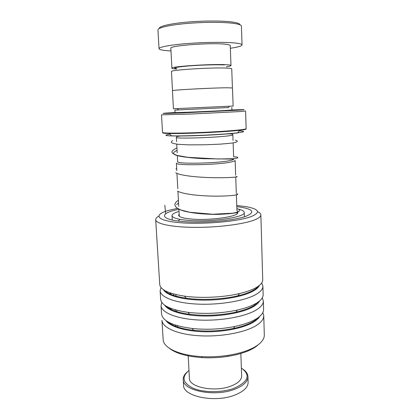 <?xml version="1.0" encoding="UTF-8"?>
<svg xmlns="http://www.w3.org/2000/svg" width="420" height="420" viewBox="0 0 420 420"><rect width="100%" height="100%" fill="white"/><g stroke="black" fill="none" stroke-linecap="round" stroke-linejoin="round"><path stroke-width="0.63" d="M176.773 68.686C171.89 68.003 175.812 67.095 188.538 65.956C200.723 64.969 217.334 64.507 224.375 64.943M172.51 90.668L171.47 71.563C169.454 69.983 213.36 67.226 227.341 68.119C230.26 68.271 231.719 68.513 231.735 68.838L232.428 87.948M177.067 150.428C173.129 152.024 172.547 153.531 175.319 154.943C179.902 156.755 191.158 158.072 203.91 158.702L233.72 159.107C233.735 159.574 232.391 160.088 229.693 160.629C216.809 163.448 176.064 164.183 177.676 161.658L177.345 155.642M177.665 161.542C174.752 164.173 216.473 163.522 229.714 160.629C232.449 160.078 233.788 159.563 233.741 159.08L233.72 159.096M235.667 175.224L235.127 160.382C235.148 160.897 233.751 161.438 230.937 162.02C217.476 165.034 174.673 165.779 176.384 163.07L176.799 170.641M231.829 107.494L231.919 109.977L227.782 110.318C214.615 111.164 173.25 112.917 175.014 112.56L174.878 110.082L228.407 107.567M173.444 108.764L233.137 106.05L232.481 87.995L228.128 87.78C214.242 87.728 170.504 90.053 172.457 90.715L173.444 108.764M176.347 112.586C169.601 113.011 169.239 113.148 175.261 113.001L231.819 110.434C237.332 110.066 237.358 109.951 231.898 110.087M175.014 112.539L167.396 112.996C158.324 113.631 163.422 113.594 182.684 112.88L238.623 110.182C245.7 109.72 245.963 109.562 239.426 109.725L231.919 109.956M239.888 111.568L192.171 113.983L161.506 114.854L162.535 132.458C162.509 133.198 174.977 133.376 193.09 132.767C211.171 132.169 231.536 130.877 240.513 129.801C244.288 129.35 246.167 128.961 246.152 128.651L245.579 111.032L239.888 111.568M159.269 28.476C158.844 26.271 170.62 23.489 188.108 22.024C205.559 20.554 225.461 20.732 234.334 22.339C238.124 23.027 240.004 23.851 239.978 24.811M230.349 48.263C237.883 47.155 241.778 46.043 242.041 44.924L241.421 26.14C241.4 25.184 239.468 24.365 235.631 23.678C226.538 22.061 206.115 21.882 188.092 23.368C170.042 24.848 157.747 27.657 157.946 29.899L157.952 29.941M226.396 66.749C229.388 66.308 230.916 65.903 230.979 65.531C230.963 65.179 229.525 64.916 226.658 64.743C212.935 63.73 169.953 66.496 171.922 68.198C171.98 68.565 173.513 68.833 176.521 69.006M230.979 65.531L230.255 45.591C230.234 45.055 228.779 44.62 225.887 44.279C212.042 42.404 168.798 45.623 170.835 48.269L171.922 68.198M242.041 44.924C242.025 44.2 240.114 43.607 236.303 43.129C227.283 42.016 206.992 42.105 189.073 43.423C171.119 44.73 158.865 46.982 159.033 48.662C159.201 49.576 161.999 50.258 167.433 50.72L170.982 50.957M183.23 379.628L183.545 385.193C182.805 396.396 214.835 403.132 234.78 395.084C243.673 391.534 248.126 387.224 248.126 382.163L247.936 376.593C247.926 381.565 243.469 385.802 234.554 389.293C214.562 397.215 182.48 390.626 183.23 379.628C183.115 376.981 184.385 374.472 187.047 372.094M188.99 370.451C181.256 376.924 182.627 382.851 193.1 388.227C203.574 392.737 221.881 392.789 234.066 388.28C248.472 381.743 250.908 375.007 241.374 368.072M243.453 369.532C246.288 371.632 247.779 373.984 247.936 376.593M240.839 353.488L241.663 375.884C241.647 379.932 238.004 383.36 230.732 386.169C214.609 392.464 188.858 387.224 189.415 378.331L188.155 355.026M177.492 208.357L169.034 210.278C153.395 214.494 155.662 220.447 178.542 222.563C201.248 224.753 237.51 221.718 250.95 216.678C260.894 212.525 259.423 209.202 246.535 206.719L236.759 205.48M257.581 211.696C259.691 212.667 260.788 213.733 260.862 214.893C260.93 216.62 258.62 218.374 253.932 220.154C242.839 224.348 217.208 227.561 194.355 227.367C171.46 227.194 155.841 223.781 155.699 219.734C155.631 218.547 156.623 217.366 158.676 216.184M258.877 344.232L256.226 346.453C249.748 351.057 240.156 354.38 227.446 356.433C219.056 357.688 210.62 358.082 202.141 357.614C186.853 356.533 175.938 353.43 169.397 348.296M163.149 339.497L163.159 339.659C163.333 347.797 179.156 355.446 201.59 356.622C210.415 357.1 219.188 356.69 227.913 355.388C241.133 353.262 251.092 349.818 257.791 345.062C262.248 341.749 264.422 338.378 264.306 334.94L263.75 315.572L262.868 312.48M159.721 284.393L159.731 284.519C160.424 289.774 168.641 293.643 184.391 296.121C200.818 298.473 223.456 297.423 239.521 293.559C246.482 291.9 251.984 289.937 256.016 287.679C260.584 285.054 262.815 282.408 262.721 279.741L260.862 214.893M161.028 287.532L160.125 290.881C160.424 297.344 175.822 303.209 198.193 304.122C220.521 305.067 245.459 300.678 256.221 294.31C260.773 291.606 263.004 288.871 262.904 286.115L261.702 282.959M166.231 291.302L165.753 291.627M160.645 299.229L160.65 299.366C161.501 305.435 170.636 309.76 188.044 312.359C204.64 314.26 221.078 313.493 237.363 310.06C245.553 308.196 251.932 305.886 256.494 303.135C261.03 300.326 263.251 297.481 263.146 294.604L262.904 286.115M161.774 302.353L161.044 305.671C161.375 312.617 176.731 318.974 198.986 320.035C221.203 321.132 246.005 316.512 256.699 309.697C261.219 306.81 263.429 303.881 263.329 300.914L262.306 297.791M161.558 313.924L161.569 314.066C162.624 321.064 172.82 325.868 192.16 328.487C206.472 329.942 220.663 329.28 234.738 326.498C244.377 324.461 251.79 321.772 256.966 318.439C261.476 315.446 263.676 312.406 263.571 309.32L263.329 300.914M171.853 308.742L170.72 309.356M163.159 339.659L161.957 320.313C162.314 327.737 177.623 334.577 199.773 335.785C221.886 337.029 246.54 332.178 257.171 324.938C261.665 321.862 263.855 318.743 263.75 315.572M251.596 322.723L251.302 322.607M176.379 325.4L174.941 326.093M237.652 212.541C239.148 216.458 210.672 220.715 191.882 219.083C183.377 218.353 178.946 217.077 178.6 215.255L179.172 214.106M238.838 209.213C242.309 210.084 244.109 211.139 244.241 212.373C246.167 217.145 211.118 222.406 188.087 220.364C177.776 219.455 172.421 217.901 172.022 215.696C172.032 214.205 174.363 212.777 179.025 211.407M175.313 311.215L175.166 309.808M173.665 295.465L173.507 293.953M165.643 213.764L164.855 205.233M176.363 137.424L176.363 137.44C174.673 138.904 215.728 137.671 228.748 135.817C231.478 135.455 232.838 135.14 232.832 134.867C233.321 134.253 232.16 133.917 229.357 133.854L224.054 134.117M162.535 132.442L162.535 132.458C162.635 132.998 164.882 133.339 169.276 133.492C164.225 133.371 162.094 133.093 162.876 132.657M245.936 128.951C246.383 129.281 244.529 129.696 240.382 130.205L239.678 130.284C225.498 132.022 183.74 133.928 169.276 133.492L171.497 135.823C185.183 136.316 224.254 134.536 237.668 132.809L238.334 132.725C245.138 131.806 245.422 131.198 239.195 130.898M237.998 132.893C227.971 134.19 202.65 135.665 184.732 135.965C166.325 136.133 161.401 135.544 169.958 134.206M164.383 290.299C167.669 293.869 174.946 296.499 186.197 298.19C201.626 300.426 222.799 299.444 237.893 295.79C244.429 294.215 249.611 292.357 253.428 290.209C255.827 288.844 257.555 287.453 258.615 286.02M170.725 293.108L169.496 293.853M165.805 305.933C169.717 309.85 177.671 312.637 189.667 314.307C205.222 316.113 220.637 315.399 235.904 312.155C243.595 310.391 249.601 308.207 253.916 305.592L258.615 301.718M170.158 308.096L169.391 308.658M167.281 321.479C171.89 325.789 180.653 328.734 193.567 330.32C206.987 331.695 220.29 331.076 233.483 328.456C242.529 326.529 249.501 323.988 254.405 320.828L258.552 317.331M236.801 206.614C252.977 208.698 256.027 211.922 245.957 216.29C233.882 220.721 202.109 223.361 182.033 221.461C161.8 219.629 159.395 214.379 173.25 210.599L178.909 209.244M163.511 289.742C166.446 295.297 182.065 299.796 202.23 300.127C222.38 300.473 243.773 296.499 253.454 290.939C256.609 289.128 258.599 287.28 259.434 285.385M164.719 305.209C168.268 311.068 184.034 315.725 203.863 316.029C223.681 316.349 244.456 312.175 253.942 306.317C256.798 304.558 258.694 302.752 259.634 300.899M171.502 293.36L170.142 294.142M165.958 320.581C170.079 326.718 185.95 331.506 205.448 331.774C224.941 332.052 245.133 327.684 254.425 321.542C256.993 319.851 258.783 318.108 259.791 316.323M170.793 308.348L169.927 308.952M176.678 168.467L175.922 168.913M175.665 172.709C180.149 175.639 198.24 177.503 214.447 177.702C230.706 177.922 240.245 176.836 236.334 176.526M177.544 191.137C183.356 194.381 202.151 196.266 217.718 196.145C233.347 196.046 241.285 194.413 236.339 193.757M178.558 202.865L176.621 204.75M179.76 209.538C186.779 212.935 205.27 214.72 219.891 214.316C235.3 213.491 240.986 212.331 236.953 210.84M179.482 219.786L178.122 221.041M177.198 152.87L176.741 144.428M176.589 141.65L176.363 137.44C176.048 136.4 179.046 135.881 185.351 135.881M179.293 216.31L178.899 209.097M178.752 206.357L177.928 191.331M177.781 188.659L176.946 173.366M178.537 109.998L177.251 108.644M171.497 135.823C185.304 136.442 224.149 134.668 237.668 132.809L239.678 130.284L240.392 130.195C244.235 129.675 246.157 129.161 246.152 128.651M228.27 107.74L229.435 106.276M237.059 213.691L237.017 212.531M236.938 210.389L236.376 194.901M236.308 192.906L235.73 177.072M233.615 156.329L233.137 143.246M233.037 140.48L232.832 134.867M159.033 48.662L157.946 29.899M184.391 296.121L186.197 298.19C174.683 296.462 167.391 293.816 164.309 290.257M239.521 293.559L237.893 295.79C244.419 294.226 249.58 292.394 253.365 290.294C255.885 288.876 257.659 287.438 258.678 285.973M258.694 301.655L253.848 305.681C249.564 308.243 243.584 310.401 235.904 312.155L237.363 310.06M165.716 305.875C169.439 309.787 177.424 312.601 189.667 314.307L188.044 312.359M258.652 317.257L254.331 320.917C249.47 324.025 242.519 326.54 233.483 328.456L234.738 326.498M167.171 321.405C171.607 325.726 180.406 328.697 193.567 330.32L192.16 328.487M227.446 356.433L227.913 355.388M202.141 357.614L201.59 356.622M248.666 324.125L248.661 323.852M248.152 308.726L248.141 308.443M247.627 293.165L247.616 292.871M161.569 314.066L161.044 305.671M159.731 284.519L155.699 219.734M160.65 299.366L160.125 290.881M177.728 327.101L177.65 325.778M176.846 311.703L176.762 310.244M175.959 296.147L175.87 294.551M170.762 308.332L169.895 308.931M171.465 293.349L170.105 294.126M235.337 140.112C237.09 140.595 237.647 141.12 236.996 141.687C236.439 142.149 234.454 142.653 231.058 143.199L220.547 144.123L205.091 144.779L189.173 144.863L178.206 144.317L173.67 143.566C170.998 142.69 170.657 141.719 172.641 140.663M176.93 147.95C172.809 149.84 171.229 151.441 172.19 152.754C172.547 153.452 174.242 154.35 177.282 155.453L187.745 157.316L218.069 158.975L233.326 158.708L236.539 158.314L237.851 157.7C237.83 157.306 237.804 156.965 233.636 156.839M178.416 200.272C176.484 201.432 175.313 202.76 174.899 204.257C174.778 205.28 175.392 206.467 176.736 207.821L180.779 209.953L189.556 212.247L212.667 214.242L232.801 213.181L236.465 212.425C240.487 211.071 240.623 209.78 236.875 208.541M244.377 216.395L244.241 212.373M172.274 220.08L172.022 215.696"/></g></svg>
